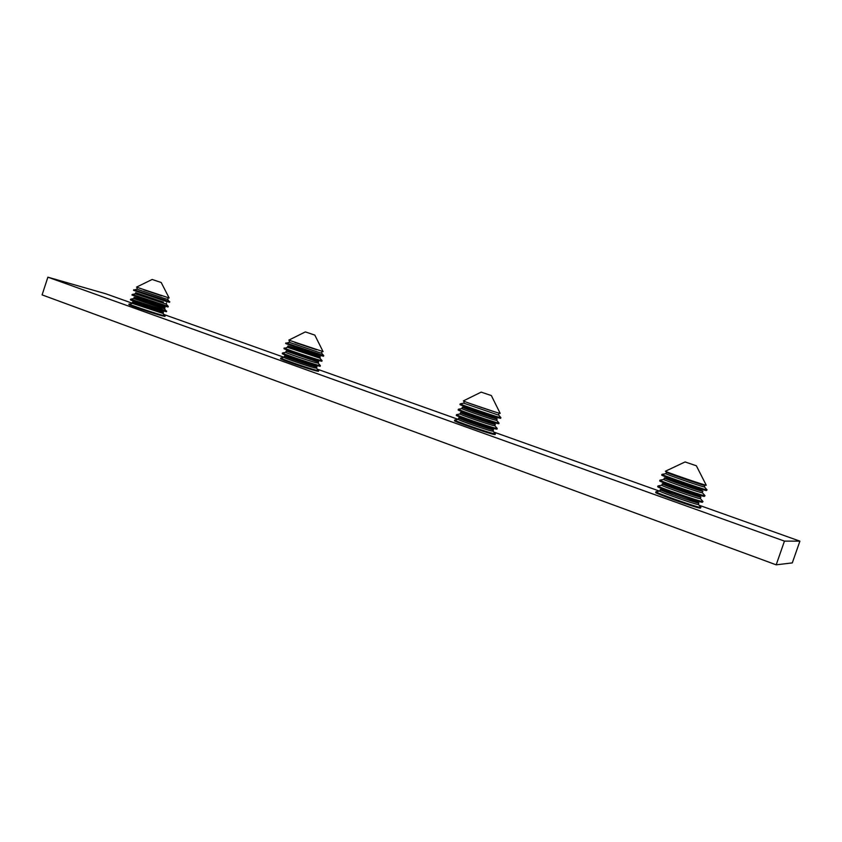 <?xml version="1.0" encoding="UTF-8"?>
<svg xmlns="http://www.w3.org/2000/svg" width="842" height="842" viewBox="0 0 842 842"><rect width="100%" height="100%" fill="white"/><g stroke="black" fill="none" stroke-linecap="round" stroke-linejoin="round"><path stroke-width="1.26" d="M671.021 473.488L666.327 472.215C665.201 472.415 701.123 484.824 704.533 485.413L700.355 483.55M662.054 474.341L661.98 474.351C660.275 474.541 702.628 489.234 706.617 489.833L706.996 489.791M707.038 489.865L706.354 490.57C702.375 489.981 660.023 475.288 661.717 475.088L661.97 474.362L665.833 473.646C664.096 473.678 700.533 486.297 704.017 486.876L704.365 486.855M685.072 461.942L665.443 471.204C663.833 471.331 707.227 486.223 706.238 485.202L696.355 465.784L685.072 461.942L696.355 465.784M702.502 491.275L702.87 491.296C704.333 491.002 663.222 476.846 664.327 478.024C663.349 478.382 699.081 490.791 702.502 491.275M660.065 480.129L659.97 480.161C658.233 480.466 700.555 495.222 704.575 495.706L704.954 495.622M663.896 479.435L659.981 480.15L659.718 480.887C657.981 481.203 700.302 495.97 704.322 496.433L705.017 495.706M700.47 497.127L700.839 497.148C702.544 496.801 661.065 482.466 662.317 483.834C661.496 484.361 697.039 496.759 700.47 497.127M658.086 485.918L657.97 485.96C656.192 486.381 698.481 501.2 702.544 501.569L702.923 501.453M661.907 485.234L657.991 485.939L657.718 486.687C655.939 487.118 698.228 501.948 702.291 502.306L702.986 501.558M698.439 502.99L698.807 503C700.754 502.59 658.907 488.086 660.317 489.644C659.644 490.328 694.997 502.716 698.439 502.99M656.118 491.707L655.971 491.76C654.15 492.296 696.418 507.189 700.512 507.431L700.881 507.273M655.971 491.76L655.718 492.486C653.897 493.033 696.155 507.937 700.26 508.168L700.965 507.4M469.015 403.15L494.307 411.706M460.279 403.844L460.227 403.855C458.795 404.002 492.749 415.685 499.538 417.39L500.843 417.579M498.517 414.938L500.885 417.632L500.653 418.316L499.306 418.064C492.517 416.38 458.564 404.686 459.985 404.539L460.216 403.865L463.721 403.16L497.359 414.717L498.517 414.938L498.969 413.601M481.171 392.13L491.349 395.561L481.171 392.13L463.374 400.897C461.995 401.024 501.106 414.275 500.169 413.359L500.159 413.338M495.97 418.8L497.127 419.011C498.475 418.769 461.416 406.212 462.342 407.223C461.511 407.507 490.181 417.379 495.97 418.8M458.469 409.233L458.385 409.265C456.932 409.496 490.875 421.221 497.696 422.831L498.99 422.979M458.385 409.265L458.164 409.938C456.701 410.18 490.633 421.905 497.464 423.505L498.811 423.726L499.043 423.052L496.675 420.347L497.127 419.011M494.128 424.231L495.285 424.421C496.843 424.136 459.448 411.443 460.521 412.633C459.795 413.033 488.339 422.894 494.128 424.231M456.659 414.622L456.564 414.653C455.069 414.98 488.992 426.747 495.843 428.262L497.138 428.368M460.132 413.938L456.575 414.632L456.332 415.327C454.838 415.674 488.76 427.441 495.612 428.946L496.969 429.125L497.201 428.452M492.275 429.662L493.444 429.841C495.201 429.494 457.49 416.685 458.69 418.032C458.09 418.569 486.487 428.41 492.275 429.662M454.848 420L454.733 420.053C453.207 420.474 487.118 432.272 493.991 433.704L495.296 433.746M454.733 420.053L454.501 420.726C452.975 421.158 486.876 432.967 493.759 434.388L495.138 434.535L495.359 433.862L492.949 431.083M295.005 342.536L316.687 349.798M285.901 342.904L323.707 355.556M321.539 353.103L323.738 355.587L323.528 356.229L321.076 355.65L285.638 343.547L289.122 342.252L319.423 352.598L321.539 353.103L321.949 351.851M288.795 340.136L323.054 351.609M305.983 332.106L314.813 335.095L305.983 332.106M318.16 356.398L320.265 356.892C321.528 356.713 287.038 345.167 287.859 346.051L318.16 356.398M284.238 347.946L284.175 347.967C282.944 348.135 311.161 357.797 319.592 360.092L322.012 360.565M287.49 347.283L283.964 348.599C282.733 348.777 310.94 358.439 319.381 360.723L321.844 361.26L322.054 360.629L319.855 358.134L320.265 356.892M316.466 361.471L318.581 361.923C320.023 361.702 285.238 350.072 286.175 351.093L316.466 361.471M282.565 352.977L282.491 353.008C281.239 353.261 309.435 362.944 317.897 365.165L320.318 365.586M285.817 352.324L282.502 352.987L282.28 353.64C281.028 353.903 309.225 363.586 317.687 365.796L320.16 366.291L320.37 365.66L318.139 363.123M314.771 366.533L316.897 366.965C318.518 366.691 283.438 354.977 284.501 356.145C283.975 356.566 307.625 364.681 314.771 366.533M280.902 358.008L280.807 358.05C279.533 358.376 307.719 368.091 316.203 370.227L318.634 370.596M280.807 358.05L280.597 358.681C279.312 359.018 307.509 368.733 315.992 370.859L318.476 371.311L318.686 370.69M143.824 289.858L161.706 295.805M133.773 289.722L169.789 301.668M167.716 299.373L169.621 302.289L166.032 301.362L133.541 290.322L136.836 289.122L164.632 298.552L167.716 299.373L168.095 298.194M152.17 279.47L136.499 287.133L169.147 297.984L161.19 282.491L152.17 279.47L161.19 282.491M163.453 302.12L135.667 292.679L163.453 302.12M132.226 294.447L168.263 306.414L166.158 304.067L166.548 302.91M132.173 294.468L131.983 295.058L164.474 306.109L168.074 306.993L168.263 306.414M161.896 306.856L164.99 307.614C166.337 307.456 133.257 296.521 134.12 297.415L161.896 306.856M130.689 299.173L166.674 311.056M130.626 299.205L130.426 299.794C129.363 299.984 153.539 308.225 162.906 310.856L166.516 311.698L164.579 308.74M160.327 311.603L163.432 312.329C164.937 312.129 131.605 301.131 132.562 302.152L160.327 311.603M129.142 303.899L129.068 303.93C127.984 304.183 152.149 312.435 161.538 315.013L165.116 315.739M132.226 303.288L128.868 304.52C127.784 304.783 151.96 313.035 161.338 315.603L164.969 316.403L165.169 315.813M776.187 564.824L792.301 562.898L799.9 541.153L784.46 541.111L47.878 277.176L42.1 294.889L776.187 564.824L784.46 541.111M132.362 303.246L105.934 293.826L47.878 277.176M799.9 541.153L699.039 505.211M659.475 491.107L493.812 432.062M458.153 419.358L317.371 369.185M284.175 357.345L164.011 314.519M665.885 473.636L666.327 472.215M664.327 478.024L663.833 479.445C661.875 479.519 698.45 492.265 701.986 492.738L702.87 491.296M662.317 483.834L661.833 485.245C659.654 485.35 696.366 498.222 699.955 498.601L700.302 498.517M659.918 491.023L659.844 491.033C657.434 491.181 694.282 504.179 697.934 504.453L698.26 504.337M681.399 497.727L677.105 496.243M463.763 403.15L464.174 401.823M461.942 408.549L461.9 408.559C460.269 408.602 489.57 418.716 495.506 420.158L496.675 420.347M460.521 412.633L460.069 413.948C458.258 414.022 487.676 424.231 493.665 425.589L494.833 425.747L495.285 424.421M458.322 419.316L458.248 419.337C456.259 419.453 485.771 429.736 491.812 431.02L492.991 431.136L493.444 429.841M289.153 342.241L289.543 340.999M287.859 346.051L287.448 347.293L319.855 358.134M286.175 351.093L285.764 352.335C284.259 352.388 308.667 360.776 316.045 362.734L318.171 363.155L318.581 361.923M284.143 357.355L284.091 357.366C282.428 357.45 306.93 365.891 314.35 367.796L316.445 368.133M136.867 289.111L137.225 287.943M135.667 292.679L135.288 293.847L166.158 304.067M133.773 298.563L161.506 308.046L164.611 308.772L164.99 307.614M132.562 302.152L132.183 303.299L163.022 313.435M707.048 489.855L704.396 486.897L704.901 485.445M702.375 492.738L705.017 495.696M702.986 501.527L700.344 498.569L700.839 497.148M656.002 491.728L659.844 491.033L660.317 489.644M700.954 507.358L698.323 504.4L698.807 503M491.349 395.561L500.169 413.359M458.395 409.244L461.9 408.559L462.342 407.223M494.833 425.747L497.201 428.431M454.764 420.021L458.248 419.337L458.69 418.032M305.341 331.916L288.785 340.147M314.813 335.095L323.065 351.63M280.828 358.029L284.091 357.366L284.501 356.145M318.686 370.659L316.487 368.175L316.897 366.965M135.288 293.847L132.183 294.458M130.636 299.184L133.731 298.573L134.12 297.415M165.158 315.792L163.053 313.477L163.432 312.329"/></g></svg>
